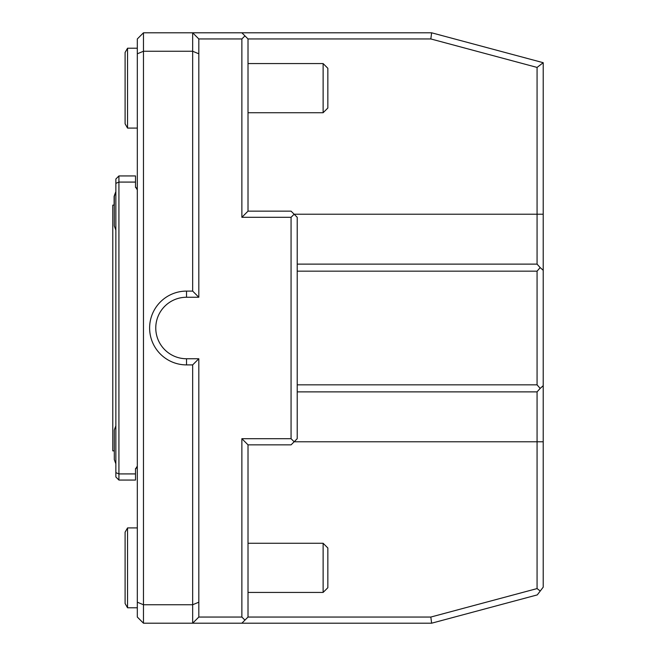 <?xml version="1.0" encoding="UTF-8"?>
<svg xmlns="http://www.w3.org/2000/svg" width="656" height="656" viewBox="0 0 656 656"><rect width="100%" height="100%" fill="white"/><g stroke="black" fill="none" stroke-linecap="round" stroke-linejoin="round"><path stroke-width="0.98" d="M327.844 88.15L327.844 108.01L323.129 112.725L323.129 63.575L327.844 68.29L327.844 88.15M297.217 384.834L537.067 384.834L537.067 271.166L540.167 267.574L543.217 270.321L543.217 587.153L537.28 594.894L431.632 623.2L430.828 617.05L537.067 588.58L537.067 441.775L543.217 441.775M537.067 384.834L540.167 388.426L543.217 385.679M537.067 271.166L297.217 271.166M431.632 623.2L241.867 623.2L244.942 620.125L241.867 617.05L241.867 438.7L291.067 438.7L294.142 441.775L297.217 438.7L297.217 217.3L294.142 214.225L291.067 217.3L241.867 217.3L241.867 38.95L198.817 38.95L192.667 32.8L192.667 51.25L143.467 51.25L143.467 32.8L431.632 32.8L543.217 62.697L543.217 270.321M198.817 38.95L198.817 53.8L192.667 51.25L192.667 291.1L198.817 297.25L186.517 297.25L186.517 291.1L192.667 291.1M241.867 623.2L143.467 623.2L143.467 604.75L137.317 602.2L137.317 53.8L143.467 51.25L143.467 604.75L192.667 604.75L198.817 602.2L198.817 617.05L192.667 623.2L192.667 364.9L198.817 358.75L186.517 358.75A30.75 30.75 0 0 1 155.767 328A30.75 30.75 0 0 1 186.517 297.25M192.667 364.9L186.517 364.9A36.9 36.9 0 0 1 149.617 328A36.9 36.9 0 0 1 186.517 291.1M198.817 358.75L198.817 602.2M198.817 53.8L198.817 297.25M297.217 391.878L537.067 391.878L537.067 441.775L294.142 441.775L291.067 444.85L248.017 444.85L248.017 617.05L430.828 617.05M540.167 388.426L537.067 391.878M241.867 217.3L248.017 211.15L291.067 211.15L294.142 214.225L537.067 214.225L537.067 264.122L540.167 267.574M297.217 264.122L537.067 264.122M291.067 438.7L291.067 217.3M537.067 588.58L540.249 591.023M198.817 617.05L241.867 617.05M543.217 62.697L537.067 67.42L430.828 38.95L248.017 38.95L248.017 211.15M431.632 32.8L430.828 38.95M543.217 214.225L537.067 214.225L537.067 67.42M241.867 32.8L244.942 35.875L241.867 38.95M244.942 35.875L248.017 38.95M241.867 438.7L248.017 444.85M244.942 620.125L248.017 617.05M143.467 32.8L137.317 38.95L137.317 53.8M143.467 623.2L137.317 617.05L137.317 602.2M327.844 567.85L327.844 587.71L323.129 592.425L323.129 543.275L327.844 547.99L327.844 567.85M137.317 527.916L127.551 527.916L127.551 607.784L137.317 607.784M125.099 532.172L127.551 527.916L125.099 532.172L125.099 603.528L127.551 607.784L125.099 603.528M137.317 48.216L127.551 48.216L127.551 128.084L137.317 128.084M125.099 52.472L127.551 48.216L125.099 52.472L125.099 123.828L127.551 128.084L125.099 123.828M115.858 191.716A49.151 49.151 0 0 0 114.111 196.406L114.111 205.123M115.858 425.867A49.151 49.151 0 0 0 114.3 430.106L114.3 459.594L115.858 463.833L114.3 459.594M115.858 192.167A49.151 49.151 0 0 0 114.3 196.406L114.3 225.894L115.858 230.133M114.3 205.123L112.783 205.123L112.783 450.877L114.3 450.877M137.317 466.49A2.46 2.46 0 0 0 136.128 468.589L135.513 468.589L135.513 480.061L118.925 480.061L115.858 476.986L115.858 179.014L118.925 175.939L118.925 473.919L115.858 472.648M135.513 473.919L118.925 473.919L118.925 480.061M115.858 183.36L118.925 182.081L135.513 182.081L135.513 187.411L136.128 187.411A2.46 2.46 0 0 0 137.317 189.51M118.925 175.939L135.513 175.939L135.513 182.081M186.517 358.75L186.517 364.9M248.017 112.725L323.129 112.725M248.017 63.575L323.129 63.575M248.017 592.425L323.129 592.425M248.017 543.275L323.129 543.275"/></g></svg>
